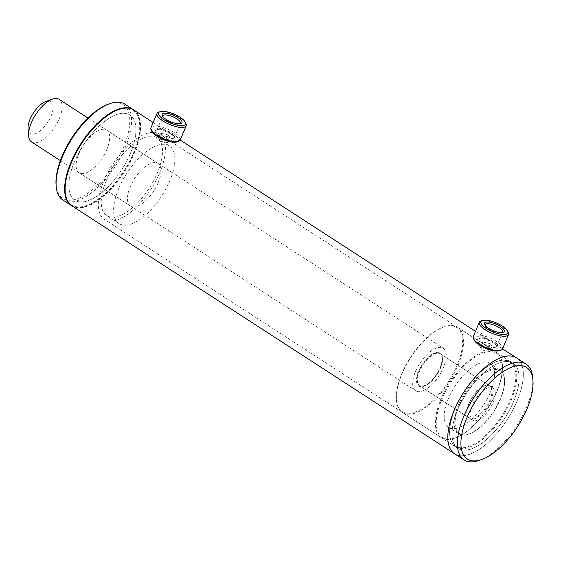 <?xml version="1.0" encoding="UTF-8"?>
<svg xmlns="http://www.w3.org/2000/svg" width="561" height="561" viewBox="0 0 561 561"><rect width="100%" height="100%" fill="white"/><g stroke="black" fill="none" stroke-linecap="round" stroke-linejoin="round"><path stroke-width="0.42" stroke-dasharray="2.81 2.1" d="M482.215 350.043L489.76 351.41L487.811 349.194L480.405 347.483L482.215 350.043M490.139 343.655L492.081 345.892L484.543 344.496L482.726 341.958L490.139 343.655M159.899 141.218L167.444 142.592L165.495 140.376L158.09 138.658L159.899 141.218M167.823 134.836L169.766 137.066L162.227 135.678L160.418 133.139L167.823 134.836M118.203 109.746A56.437 25.371 -57.1 0 1 133.525 152.922A56.437 25.371 -57.1 0 1 93.042 202.507A56.437 25.371 -57.1 0 1 65.167 191.603M133.911 110.026A57.068 25.652 -57.1 0 1 134.352 153.181A57.068 25.652 -57.1 0 1 71.843 205.817M516.597 357.96A57.068 25.652 -57.1 0 1 517.039 401.115A57.068 25.652 -57.1 0 1 454.529 453.758A57.068 25.652 -57.1 0 0 460.567 455.7A57.068 25.652 -57.1 0 0 510.664 413.955A57.068 25.652 -57.1 0 0 516.597 357.96M130.376 153.398A50.728 22.805 -57.1 0 1 74.816 200.193A50.728 22.805 -57.1 0 1 74.424 161.834A50.728 22.805 -57.1 0 1 129.984 115.04A50.728 22.805 -57.1 0 1 130.376 153.398A50.728 22.805 -57.1 0 1 74.816 200.193A50.728 22.805 -57.1 0 1 74.424 161.834A50.728 22.805 -57.1 0 1 129.984 115.04A50.728 22.805 -57.1 0 1 130.376 153.398M513.539 401.641A50.728 22.805 -57.1 0 1 457.979 448.435A50.728 22.805 -57.1 0 1 457.587 410.077A50.728 22.805 -57.1 0 1 513.147 363.283A50.728 22.805 -57.1 0 1 513.539 401.641M28.05 129.03A19.025 8.548 122.9 0 0 39.221 131.562A19.025 8.548 122.9 0 0 52.72 110.987A19.025 8.548 122.9 0 0 45.925 101.436M31.563 141.94A25.364 11.402 122.9 0 0 43.513 139.31A25.364 11.402 122.9 0 0 59.775 117.473A25.364 11.402 122.9 0 0 59.143 99.367M427.629 388.17A25.364 11.402 122.9 0 0 443.891 366.34A25.364 11.402 122.9 0 0 443.26 348.227A25.364 11.402 122.9 0 0 431.304 350.863A25.364 11.402 122.9 0 0 415.042 372.693A25.364 11.402 122.9 0 0 415.673 390.8A25.364 11.402 122.9 0 0 427.629 388.17M428.092 383.507A19.025 8.548 122.9 0 0 440.287 367.132A19.025 8.548 122.9 0 0 439.81 353.549A19.025 8.548 122.9 0 0 430.848 355.527A19.025 8.548 122.9 0 0 418.653 371.901A19.025 8.548 122.9 0 0 419.123 385.484A19.025 8.548 122.9 0 0 428.092 383.507M481.331 418.001A19.025 8.548 122.9 0 0 493.533 401.627A19.025 8.548 122.9 0 0 493.056 388.044A19.025 8.548 122.9 0 0 484.087 390.021A19.025 8.548 122.9 0 0 471.892 406.395A19.025 8.548 122.9 0 0 472.369 419.979A19.025 8.548 122.9 0 0 481.331 418.001M162.788 116.52A9.481 3.128 22.8 0 0 162.992 117.179A9.481 3.128 22.8 0 0 169.653 122.172A9.481 3.128 22.8 0 0 178.545 124.233A9.481 3.128 22.8 0 0 179.366 124.058A9.481 3.128 22.8 0 0 179.976 123.743M172.977 140.306A10.75 3.548 22.8 0 0 174.871 137.817A10.75 3.548 22.8 0 0 167.325 132.151A10.75 3.548 22.8 0 0 157.241 129.815A10.75 3.548 22.8 0 0 156.309 130.012A10.75 3.548 22.8 0 0 159.626 136.232A10.75 3.548 22.8 0 0 172.977 140.306M158.637 129.325A9.481 3.128 -157.2 0 1 167.529 131.393A9.481 3.128 -157.2 0 1 174.183 136.386A9.481 3.128 -157.2 0 1 174.31 137.627A9.481 3.128 -157.2 0 1 172.515 138.581A9.481 3.128 -157.2 0 1 162.122 135.783A9.481 3.128 -157.2 0 1 156.835 130.278A9.481 3.128 -157.2 0 1 157.809 129.507A9.481 3.128 -157.2 0 1 158.637 129.325M186.007 123.672A15.855 5.231 22.8 0 0 174.871 115.321A15.855 5.231 22.8 0 0 159.997 111.87A15.855 5.231 22.8 0 0 158.623 112.165M180.186 140.096A15.855 5.231 22.8 0 0 171.343 130.895A15.855 5.231 22.8 0 0 153.973 126.218A15.855 5.231 22.8 0 0 150.958 127.81M177.052 141.905A14.586 4.818 22.8 0 0 172.557 133.469A14.586 4.818 22.8 0 0 154.436 127.936A14.586 4.818 22.8 0 0 151.863 131.316M485.104 325.345A9.481 3.128 22.8 0 0 485.307 325.997A9.481 3.128 22.8 0 0 495.587 332.343A9.481 3.128 22.8 0 0 501.681 332.883A9.481 3.128 22.8 0 0 502.291 332.568M489.311 348.318A10.75 3.548 22.8 0 0 497.186 346.635A10.75 3.548 22.8 0 0 485.531 339.44A10.75 3.548 22.8 0 0 478.624 338.83A10.75 3.548 22.8 0 0 479.36 343.171A10.75 3.548 22.8 0 0 489.311 348.318M486.219 338.858A9.481 3.128 -157.2 0 1 496.499 345.204A9.481 3.128 -157.2 0 1 496.625 346.453A9.481 3.128 -157.2 0 1 489.557 346.691A9.481 3.128 -157.2 0 1 479.15 339.103A9.481 3.128 -157.2 0 1 480.125 338.325A9.481 3.128 -157.2 0 1 486.219 338.858M508.322 332.498A15.855 5.231 22.8 0 0 491.127 321.881A15.855 5.231 22.8 0 0 480.938 320.983M502.502 348.921A15.855 5.231 22.8 0 0 485.097 336.228A15.855 5.231 22.8 0 0 473.274 336.635M499.367 350.723A14.586 4.818 22.8 0 0 498.371 344.84A14.586 4.818 22.8 0 0 484.858 337.855A14.586 4.818 22.8 0 0 474.178 340.134M133.665 109.872A57.068 25.652 -57.1 0 1 133.876 152.873A57.068 25.652 -57.1 0 1 71.612 205.663M124.872 104.178A57.068 25.652 -57.1 0 1 125.32 147.326A57.068 25.652 -57.1 0 1 62.811 199.968M108.518 104.122A55.805 25.084 -57.1 0 1 123.665 146.814A55.805 25.084 -57.1 0 1 83.645 195.838A55.805 25.084 -57.1 0 1 56.079 185.06M106.885 149.345A25.364 11.402 -57.1 0 1 79.101 172.739A25.364 11.402 -57.1 0 1 78.905 153.56A25.364 11.402 -57.1 0 1 106.681 130.166A25.364 11.402 -57.1 0 1 106.885 149.345M158.223 182.613A25.364 11.402 -57.1 0 1 130.447 206.006A25.364 11.402 -57.1 0 1 130.243 186.827A25.364 11.402 -57.1 0 1 158.027 163.433A25.364 11.402 -57.1 0 1 158.223 182.613M118.708 188.566A46.29 20.806 -57.1 0 1 169.408 145.867A46.29 20.806 -57.1 0 1 169.766 180.873A46.29 20.806 -57.1 0 1 119.065 223.566A46.29 20.806 -57.1 0 1 118.708 188.566M106.345 180.558A46.29 20.806 -57.1 0 1 157.045 137.859A46.29 20.806 -57.1 0 1 157.403 172.865A46.29 20.806 -57.1 0 1 106.702 215.557A46.29 20.806 -57.1 0 1 106.345 180.558M103.897 180.93A50.728 22.805 -57.1 0 1 159.457 134.135A50.728 22.805 -57.1 0 1 159.85 172.493A50.728 22.805 -57.1 0 1 104.29 219.288A50.728 22.805 -57.1 0 1 103.897 180.93M437.117 414.495A50.097 22.517 -57.1 0 1 471.885 359.391A50.097 22.517 -57.1 0 1 502.446 365.218A50.097 22.517 -57.1 0 1 501.688 376.277A50.097 22.517 -57.1 0 1 455.371 437.882A50.097 22.517 -57.1 0 1 437.117 414.495M436.234 414.432A50.728 22.805 -57.1 0 1 462.629 366.466A50.728 22.805 -57.1 0 1 496.506 352.504A50.728 22.805 -57.1 0 1 502.39 364.524A50.728 22.805 -57.1 0 1 501.618 375.73A50.728 22.805 -57.1 0 1 454.719 438.113A50.728 22.805 -57.1 0 1 441.339 437.657A50.728 22.805 -57.1 0 1 436.234 414.432M397.251 389.173A50.728 22.805 -57.1 0 1 444.151 326.79A50.728 22.805 -57.1 0 1 457.524 327.252A50.728 22.805 -57.1 0 1 462.636 350.471A50.728 22.805 -57.1 0 1 436.241 398.436A50.728 22.805 -57.1 0 1 402.363 412.398A50.728 22.805 -57.1 0 1 396.48 400.379A50.728 22.805 -57.1 0 1 397.251 389.173M397.181 388.626A50.097 22.517 -57.1 0 1 443.499 327.021A50.097 22.517 -57.1 0 1 461.752 350.408A50.097 22.517 -57.1 0 1 426.984 405.512A50.097 22.517 -57.1 0 1 396.417 399.684A50.097 22.517 -57.1 0 1 397.181 388.626M442.138 362.013A19.656 8.836 -57.1 0 1 423.962 386.192A19.656 8.836 -57.1 0 1 416.802 377.013A19.656 8.836 -57.1 0 1 430.441 355.394A19.656 8.836 -57.1 0 1 442.44 357.68A19.656 8.836 -57.1 0 1 442.138 362.013M442.201 362.567A19.025 8.548 -57.1 0 1 424.614 385.961A19.025 8.548 -57.1 0 1 419.6 385.786A19.025 8.548 -57.1 0 1 417.686 377.083A19.025 8.548 -57.1 0 1 427.58 359.096A19.025 8.548 -57.1 0 1 440.287 353.858A19.025 8.548 -57.1 0 1 442.496 358.367A19.025 8.548 -57.1 0 1 442.201 362.567M491.646 394.6A19.025 8.548 -57.1 0 1 481.745 412.58A19.025 8.548 -57.1 0 1 469.038 417.819A19.025 8.548 -57.1 0 1 466.836 413.31A19.025 8.548 -57.1 0 1 467.124 409.109A19.025 8.548 -57.1 0 1 484.711 385.716A19.025 8.548 -57.1 0 1 489.725 385.891A19.025 8.548 -57.1 0 1 491.646 394.6M492.53 394.663A19.656 8.836 -57.1 0 1 478.884 416.29A19.656 8.836 -57.1 0 1 466.892 414.004A19.656 8.836 -57.1 0 1 467.194 409.663A19.656 8.836 -57.1 0 1 485.363 385.491A19.656 8.836 -57.1 0 1 492.53 394.663M455.749 416.437A37.412 16.816 -57.1 0 1 481.717 375.281A37.412 16.816 -57.1 0 1 504.542 379.629A37.412 16.816 -57.1 0 1 503.974 387.889A37.412 16.816 -57.1 0 1 469.382 433.898A37.412 16.816 -57.1 0 1 455.749 416.437M454.866 416.367A38.05 17.103 -57.1 0 1 474.662 380.4A38.05 17.103 -57.1 0 1 500.068 369.923A38.05 17.103 -57.1 0 1 504.486 378.941A38.05 17.103 -57.1 0 1 503.904 387.342A38.05 17.103 -57.1 0 1 468.73 434.13A38.05 17.103 -57.1 0 1 458.695 433.786A38.05 17.103 -57.1 0 1 454.866 416.367M444.88 409.902A38.05 17.103 -57.1 0 1 464.676 373.928A38.05 17.103 -57.1 0 1 490.09 363.458A38.05 17.103 -57.1 0 1 493.918 380.87A38.05 17.103 -57.1 0 1 474.122 416.844A38.05 17.103 -57.1 0 1 448.716 427.321A38.05 17.103 -57.1 0 1 444.88 409.902M504.655 360.26A50.097 22.517 -57.1 0 1 507.565 405.869A50.097 22.517 -57.1 0 1 460.77 447.762A50.097 22.517 -57.1 0 1 449.663 434.179A50.097 22.517 -57.1 0 1 496.737 361.515A50.097 22.517 -57.1 0 1 504.655 360.26M505.412 360.015A50.728 22.805 -57.1 0 1 510.769 361.747A50.728 22.805 -57.1 0 1 505.503 411.515A50.728 22.805 -57.1 0 1 460.967 448.625A50.728 22.805 -57.1 0 1 455.602 446.893A50.728 22.805 -57.1 0 1 449.719 434.873A50.728 22.805 -57.1 0 1 497.397 361.291A50.728 22.805 -57.1 0 1 505.412 360.015M507.789 361.557A50.728 22.805 -57.1 0 1 513.147 363.283A50.728 22.805 -57.1 0 1 507.873 413.05A50.728 22.805 -57.1 0 1 463.344 450.16A50.728 22.805 -57.1 0 1 457.979 448.435A50.728 22.805 -57.1 0 1 463.253 398.668A50.728 22.805 -57.1 0 1 507.789 361.557M532.719 377.644A57.068 25.652 -57.1 0 1 479.087 460.427M492.081 345.892L489.76 351.41M169.766 137.066L167.444 142.592M502.53 348.851L475.497 331.341M180.214 140.033L153.188 122.515M455.602 446.893L104.29 219.288M510.769 361.747L159.457 134.135M160.418 133.139L158.09 138.658M482.726 341.958L480.405 347.483M87.937 118.02L443.26 348.227M439.81 353.549L493.056 388.044M419.123 385.484L472.369 419.979M60.35 160.593L415.673 390.8M179.366 124.058L180.866 123.553M174.183 136.386L174.871 137.817M174.31 137.627L180.34 123.28M156.835 130.278L162.865 115.938M157.809 129.507L156.309 130.012M162.992 117.179L162.304 115.748M501.681 332.883L503.182 332.371M496.499 345.204L497.186 346.635M496.625 346.453L502.656 332.105M479.15 339.103L485.181 324.756M480.125 338.325L478.624 338.83M485.307 325.997L484.62 324.567M130.447 206.006L79.101 172.739M169.408 145.867L157.045 137.859M119.065 223.566L106.702 215.557M158.027 163.433L106.681 130.166M502.446 365.218L502.39 364.524M496.506 352.504L457.524 327.252M443.499 327.021L444.151 326.79M424.614 385.961L423.962 386.192M469.038 417.819L419.6 385.786M466.836 413.31L466.892 414.004M504.542 379.629L504.486 378.941M500.068 369.923L490.09 363.458M458.695 433.786L448.716 427.321M469.382 433.898L468.73 434.13M484.711 385.716L485.363 385.491M489.725 385.891L440.287 353.858M442.496 358.367L442.44 357.68M396.417 399.684L396.48 400.379M441.339 437.657L402.363 412.398M455.371 437.882L454.719 438.113M449.663 434.179L449.719 434.873M496.737 361.515L497.397 361.291"/><path stroke-width="0.84" d="M481.703 459.508A54.536 24.516 -57.1 0 1 473.084 460.876A54.536 24.516 -57.1 0 1 469.922 411.227A54.536 24.516 -57.1 0 1 520.86 365.625A54.536 24.516 -57.1 0 1 532.95 380.407A54.536 24.516 -57.1 0 1 481.703 459.508L479.087 460.427A57.068 25.652 -57.1 0 1 470.069 461.857A57.068 25.652 -57.1 0 1 464.038 459.915L71.843 205.817A57.068 25.652 -57.1 0 1 65.223 192.297L65.167 191.603A56.437 25.371 -57.1 0 1 71.275 162.304A56.437 25.371 -57.1 0 1 118.203 109.746L118.855 109.514A57.068 25.652 -57.1 0 1 133.911 110.026L153.188 122.515M65.223 192.297A57.068 25.652 -57.1 0 1 71.401 162.669A57.068 25.652 -57.1 0 1 118.855 109.514M464.038 459.915A57.068 25.652 -57.1 0 1 469.971 403.927A57.068 25.652 -57.1 0 1 520.075 362.175A57.068 25.652 -57.1 0 1 526.106 364.124L516.597 357.96A57.068 25.652 -57.1 0 0 510.566 356.018A57.068 25.652 -57.1 0 0 460.462 397.763A57.068 25.652 -57.1 0 0 454.529 453.758A57.068 25.652 -57.1 0 1 454.087 410.603A57.068 25.652 -57.1 0 1 516.597 357.96L502.53 348.851M87.937 118.02L59.143 99.367A25.364 11.402 122.9 0 0 52.461 99.143L45.925 101.436A19.025 8.548 122.9 0 0 41.977 103.589A19.025 8.548 122.9 0 0 28.05 129.03L28.618 135.93A25.364 11.402 122.9 0 0 31.563 141.94L60.35 160.593M52.461 99.143A25.364 11.402 122.9 0 0 47.194 102.004A25.364 11.402 122.9 0 0 28.618 135.93M164.198 113.259A10.75 3.548 -157.2 0 1 177.556 117.333A10.75 3.548 -157.2 0 1 180.866 123.553A10.75 3.548 -157.2 0 1 179.934 123.75A10.75 3.548 -157.2 0 1 169.857 121.407A10.75 3.548 -157.2 0 1 162.304 115.748A10.75 3.548 -157.2 0 1 164.198 113.259M179.976 123.743A9.481 3.128 22.8 0 0 180.34 123.28A9.481 3.128 22.8 0 0 175.053 117.782A9.481 3.128 22.8 0 0 164.668 114.984A9.481 3.128 22.8 0 0 162.865 115.938A9.481 3.128 22.8 0 0 162.788 116.52M161.393 111.387A14.586 4.818 22.8 0 0 160.123 111.66A14.586 4.818 22.8 0 0 164.625 120.096A14.586 4.818 22.8 0 0 182.746 125.622A14.586 4.818 22.8 0 0 185.319 122.249A14.586 4.818 22.8 0 0 175.074 114.563A14.586 4.818 22.8 0 0 161.393 111.387M160.123 111.66L158.623 112.165A15.855 5.231 22.8 0 0 156.989 113.462A15.855 5.231 22.8 0 0 165.832 122.663A15.855 5.231 22.8 0 0 183.209 127.347A15.855 5.231 22.8 0 0 186.217 125.748A15.855 5.231 22.8 0 0 186.007 123.672L185.319 122.249M156.989 113.462L150.958 127.81A15.855 5.231 22.8 0 0 151.175 129.886A15.855 5.231 22.8 0 0 162.311 138.237A15.855 5.231 22.8 0 0 177.178 141.695A15.855 5.231 22.8 0 0 178.552 141.4A15.855 5.231 22.8 0 0 180.186 140.096L186.217 125.748M151.175 129.886L151.863 131.316A14.586 4.818 22.8 0 0 162.108 139.002A14.586 4.818 22.8 0 0 175.782 142.178A14.586 4.818 22.8 0 0 177.052 141.905L178.552 141.4M492.488 322.884A10.75 3.548 -157.2 0 1 502.446 328.038A10.75 3.548 -157.2 0 1 503.182 332.371A10.75 3.548 -157.2 0 1 496.275 331.761A10.75 3.548 -157.2 0 1 484.62 324.567A10.75 3.548 -157.2 0 1 492.488 322.884M502.291 332.568A9.481 3.128 22.8 0 0 502.656 332.105A9.481 3.128 22.8 0 0 492.249 324.51A9.481 3.128 22.8 0 0 485.181 324.756A9.481 3.128 22.8 0 0 485.104 325.345M491.815 321.299A14.586 4.818 22.8 0 0 482.439 320.478A14.586 4.818 22.8 0 0 483.435 326.362A14.586 4.818 22.8 0 0 496.948 333.346A14.586 4.818 22.8 0 0 507.628 331.067A14.586 4.818 22.8 0 0 491.815 321.299M482.439 320.478L480.938 320.983A15.855 5.231 22.8 0 0 479.304 322.287A15.855 5.231 22.8 0 0 496.709 334.98A15.855 5.231 22.8 0 0 508.532 334.573A15.855 5.231 22.8 0 0 508.322 332.498L507.628 331.067M479.304 322.287L473.274 336.635A15.855 5.231 22.8 0 0 473.484 338.711A15.855 5.231 22.8 0 0 490.679 349.321A15.855 5.231 22.8 0 0 500.868 350.218A15.855 5.231 22.8 0 0 502.502 348.921L508.532 334.573M473.484 338.711L474.178 340.134A14.586 4.818 22.8 0 0 489.991 349.903A14.586 4.818 22.8 0 0 499.367 350.723L500.868 350.218M71.612 205.663A57.068 25.652 -57.1 0 1 71.366 205.508A57.068 25.652 -57.1 0 1 70.924 162.36A57.068 25.652 -57.1 0 1 133.434 109.718A57.068 25.652 -57.1 0 1 133.665 109.872M71.366 205.508L62.811 199.968A57.068 25.652 -57.1 0 1 56.191 186.441A57.068 25.652 -57.1 0 1 62.369 156.814A57.068 25.652 -57.1 0 1 109.823 103.659A57.068 25.652 -57.1 0 1 124.872 104.178L133.434 109.718M56.191 186.441L56.079 185.06A55.805 25.084 -57.1 0 1 62.117 156.091A55.805 25.084 -57.1 0 1 108.518 104.122L109.823 103.659M526.106 364.124A57.068 25.652 -57.1 0 1 532.719 377.644L532.95 380.407M475.497 331.341L180.214 140.033"/></g></svg>
